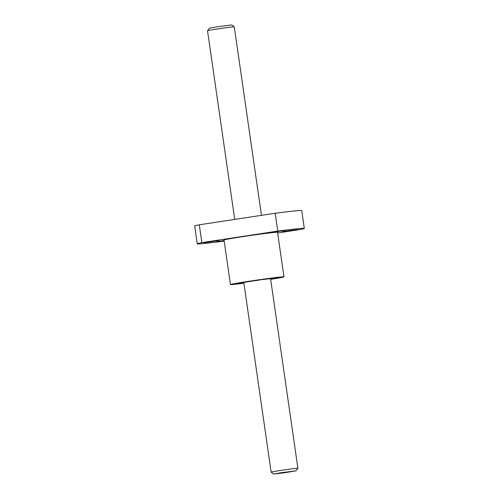 <?xml version="1.0" encoding="UTF-8"?>
<svg xmlns="http://www.w3.org/2000/svg" width="499" height="499" viewBox="0 0 499 499"><rect width="100%" height="100%" fill="white"/><g stroke="black" fill="none" stroke-linecap="round" stroke-linejoin="round"><path stroke-width="0.75" d="M252.962 280.993A13.972 0.343 171.8 0 0 244.404 282.428L238.578 283.257A19.604 0.48 171.8 0 1 260.154 279.808L259.942 279.976A13.972 0.343 171.8 0 0 252.962 280.993M276.39 278.024L270.764 278.829A13.972 0.343 171.8 0 0 271.038 278.716A13.972 0.343 171.8 0 0 262.418 279.64L262.63 279.465A19.604 0.48 171.8 0 1 276.39 278.024L277.182 277.151M237.362 283.42L243.88 282.983A19.604 0.48 171.8 0 1 238.035 283.401L243.655 282.596A13.972 0.343 171.8 0 0 243.381 282.702A13.972 0.343 171.8 0 0 243.843 282.727M270.608 278.91L275.897 278.155L270.639 279.128A19.604 0.48 171.8 0 0 275.841 278.161M277.65 232.977L299.712 229.621A54.073 1.322 171.8 0 0 304.309 228.411L301.733 210.578A54.073 1.322 171.8 0 0 275.211 213.248L277.781 231.087L201.858 242.626A54.073 1.322 171.8 0 0 197.267 243.836A54.073 1.322 171.8 0 0 223.789 241.167L224.188 241.104M304.309 228.411A54.073 1.322 171.8 0 0 277.781 231.087M201.858 242.626L199.288 224.793A54.073 1.322 171.8 0 0 194.691 226.003L197.267 243.836M199.288 224.793L275.211 213.248M209.206 241.722L203.954 242.657L206.193 242.47L219.117 240.474L209.206 241.722M287.705 230.837L282.453 231.773L284.692 231.586L297.616 229.59L287.705 230.837M275.367 231.661L270.115 232.596L272.354 232.409L285.278 230.413L275.367 231.661M224.101 240.518L216.292 241.834L224.157 240.892M270.67 279.346A27.04 0.661 171.8 0 0 283.968 276.858L277.544 232.266A27.04 0.661 171.8 0 0 242.558 236.676A27.04 0.661 171.8 0 0 224.026 239.982L230.451 284.567A27.04 0.661 171.8 0 0 243.911 283.207M283.968 276.858A27.04 0.661 171.8 0 0 248.982 281.261A27.04 0.661 171.8 0 0 230.451 284.567M270.645 279.172A20.952 0.511 171.8 0 0 277.943 277.712A20.952 0.511 171.8 0 0 250.835 281.137A20.952 0.511 171.8 0 0 236.476 283.688A20.952 0.511 171.8 0 0 243.886 283.027M207.528 30.713L209.437 28.162L217.159 26.79L231.736 24.95L234.281 26.859A13.517 0.331 171.8 0 0 234.281 26.859A13.517 0.331 171.8 0 0 216.797 29.067A13.517 0.331 171.8 0 0 207.528 30.713A13.517 0.331 171.8 0 0 207.528 30.72L234.717 219.404M270.577 278.698L297.897 468.28A13.517 0.331 171.8 0 0 297.897 468.28A13.517 0.331 171.8 0 0 280.407 470.482A13.517 0.331 171.8 0 0 271.138 472.135A13.517 0.331 171.8 0 0 271.144 472.141L243.811 282.509M281.411 472.665L273.695 474.05L284.879 472.709L295.988 470.838L281.411 472.665M234.287 26.865L261.451 215.343M295.988 470.838L297.897 468.287M273.695 474.05L271.144 472.141"/></g></svg>
